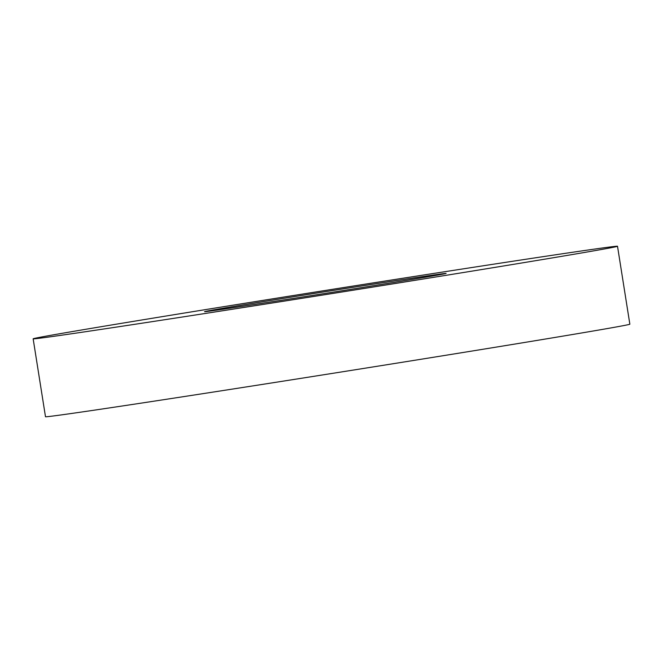 <?xml version="1.0" encoding="UTF-8"?>
<svg xmlns="http://www.w3.org/2000/svg" width="663" height="663" viewBox="0 0 663 663"><rect width="100%" height="100%" fill="white"/><g stroke="black" fill="none" stroke-linecap="round" stroke-linejoin="round"><path stroke-width="0.99" d="M404.024 280.739A122.274 0.854 -9 0 0 446.1 273.421A122.274 0.854 -9 0 0 376.054 283.723A122.274 0.854 -9 0 0 246.636 304.35A122.274 0.854 -9 0 0 204.569 311.676A122.274 0.854 -9 0 0 275.369 301.242A122.274 0.854 -9 0 0 404.024 280.739M134.945 321.107A295.822 2.064 -9 0 0 33.15 338.818A295.822 2.064 -9 0 0 203.533 313.732A295.822 2.064 -9 0 0 515.715 263.973A295.822 2.064 -9 0 0 617.51 246.263A295.822 2.064 -9 0 0 447.127 271.349A295.822 2.064 -9 0 0 134.945 321.107M33.15 338.818L45.49 416.737A295.822 2.064 -9 0 0 215.873 391.651A295.822 2.064 -9 0 0 528.055 341.893A295.822 2.064 -9 0 0 629.85 324.182L617.51 246.263"/></g></svg>
